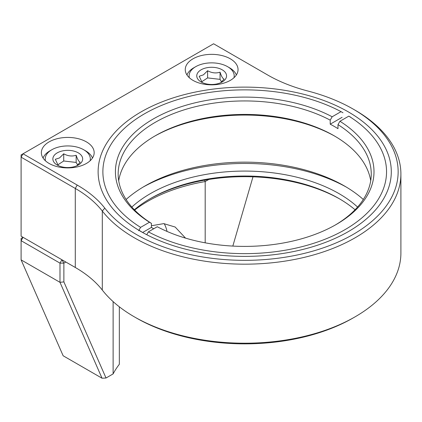 <?xml version="1.0" encoding="UTF-8"?>
<svg xmlns="http://www.w3.org/2000/svg" width="422" height="422" viewBox="0 0 422 422"><rect width="100%" height="100%" fill="white"/><g stroke="black" fill="none" stroke-linecap="round" stroke-linejoin="round"><path stroke-width="0.63" d="M136.211 234.395A153.439 88.588 0 0 0 353.209 234.395A153.439 88.588 0 0 0 353.209 109.113A153.439 88.588 0 0 0 353.209 109.108L355.155 110.232A156.193 90.176 180 0 1 400.9 173.996A156.193 90.176 180 0 1 304.478 257.309A156.193 90.176 180 0 1 134.265 237.76A156.193 90.176 180 0 1 102.298 211.032A131.991 76.203 0 0 0 75.28 188.439L21.1 157.158L23.046 153.793L77.226 185.073A134.745 77.79 180 0 1 104.804 208.13A153.439 88.588 0 0 0 136.211 234.395M355.155 110.232L353.209 109.113A153.439 88.588 0 0 0 307.722 90.978A134.745 77.79 180 0 1 267.78 75.058L213.601 43.777L21.1 154.911L21.1 236.188L75.28 267.474A131.991 76.203 180 0 1 102.298 290.062A156.193 90.176 0 0 0 134.265 316.795A156.193 90.176 0 0 0 355.155 316.795A156.193 90.176 0 0 0 400.9 253.031L400.9 173.996M134.265 316.795L136.211 317.919A153.439 88.588 180 0 1 136.211 317.914A153.439 88.588 180 0 1 136.206 317.914L134.265 316.795M355.155 316.795L353.209 317.914A153.439 88.588 180 0 1 136.211 317.919M134.365 209.76A133.389 77.01 180 0 1 150.385 198.577A133.389 77.01 180 0 1 339.03 198.572L339.035 198.577A133.389 77.01 180 0 1 339.03 198.577A133.389 77.01 180 0 1 355.055 209.76M339.995 199.137A136.137 78.597 0 0 0 149.425 199.137M357.571 207.038A133.389 77.01 0 0 0 339.03 193.635A133.389 77.01 0 0 0 131.849 207.038M346.383 187.125A146.587 84.632 0 0 0 143.037 187.125M138.98 230.18A141.09 81.457 0 0 0 143.037 232.717M126.115 199.474A141.09 81.457 180 0 1 344.473 186.002A141.09 81.457 180 0 1 363.305 199.474M141.053 231.594L141.053 231.594A146.587 84.632 180 0 1 141.059 111.909A146.587 84.632 180 0 1 348.361 111.909A146.587 84.632 180 0 1 348.366 231.594A146.587 84.632 180 0 1 141.053 231.594M230.322 58.816A26.396 15.239 0 0 0 201.552 55.514A26.396 15.239 0 0 0 185.258 69.593A26.396 15.239 0 0 0 192.986 80.37A26.396 15.239 0 0 0 221.756 83.677A26.396 15.239 0 0 0 238.05 69.593A26.396 15.239 0 0 0 230.322 58.816M86.431 141.892A26.396 15.239 0 0 0 57.666 138.585A26.396 15.239 0 0 0 41.367 152.669A26.396 15.239 0 0 0 49.1 163.446A26.396 15.239 0 0 0 77.87 166.748A26.396 15.239 0 0 0 94.164 152.669A26.396 15.239 0 0 0 86.431 141.892M75.353 267.511L21.1 236.188M23.046 237.312L21.1 238.435L21.1 259.873L63.147 355.772L102.04 378.223L59.987 282.323L59.987 263.133L21.1 240.682L23.046 237.312L61.934 259.767L59.987 263.133L63.875 263.133L63.875 281.891L59.987 282.323L21.1 259.873M330.215 120.138A126.542 73.059 0 0 0 155.233 122.338A126.542 73.059 0 0 0 118.165 173.996A126.542 73.059 0 0 0 151.424 223.365L149.478 222.241A129.29 74.647 180 0 1 153.286 118.967A129.29 74.647 180 0 1 332.161 116.773L330.215 120.138L330.215 124.184A126.542 73.059 0 0 1 337.99 128.673L337.99 124.632L339.937 121.262L348.815 116.14L350.756 117.263M335.152 225.095A126.542 73.059 0 0 0 371.249 173.996A126.542 73.059 0 0 0 337.99 124.632M155.233 135.81L155.227 135.81A126.542 73.059 180 0 1 155.233 135.81A126.542 73.059 180 0 1 334.187 135.81A126.542 73.059 180 0 1 370.711 180.732M146.74 234.706L148.386 231.857A141.829 81.884 0 0 0 345.001 229.652A141.829 81.884 0 0 0 348.815 116.14M335.152 136.369A129.29 74.647 0 0 0 154.267 136.369M118.709 180.732A126.542 73.059 180 0 1 155.227 135.81M342.981 112.769L341.034 111.651L332.161 116.773M341.034 111.651A141.829 81.884 0 0 0 144.419 113.85A141.829 81.884 0 0 0 140.605 227.363L138.659 230.734M149.478 222.241L140.605 227.363M342.115 117.311L330.215 124.184M148.386 231.857L157.258 226.73A129.29 74.647 180 0 0 336.134 224.536A129.29 74.647 180 0 0 339.937 121.262M142.636 232.48L151.424 227.405A126.542 73.059 0 0 0 153.687 228.793M151.424 227.405L151.424 223.365M185.548 238.124L175.172 227.041L163.757 223.623L151.424 225.754M167.022 231.42A48.947 28.258 120 0 0 164.179 223.649M119.326 306.799L119.326 364.302A137.493 79.378 180 0 0 113.122 373.908L113.122 301.609M63.875 281.891L106.022 378.007L113.122 373.908L106.022 378.007L102.04 378.223M65.821 262.009L63.875 263.133L61.934 259.767M208.811 179.455L205.187 181.55A137.493 79.378 0 0 0 134.65 210.05M204.633 180.157L205.187 181.55L205.187 242.824M232.828 246.084L252.989 176.823M233.973 77.732A22.551 13.019 0 0 0 227.6 66.676A22.551 13.019 0 0 0 195.708 66.676A22.551 13.019 0 0 0 194.742 67.272A22.551 13.019 0 0 0 189.336 77.732M186.951 74.974A25.299 14.606 180 0 1 192.68 68.469A25.299 14.606 180 0 1 193.767 67.8L195.708 66.676M220.622 82.754L224.103 79.125C222.763 78.64 221.413 76.324 220.052 72.178C215.937 73.507 211.786 73.022 207.603 70.727L203.404 74.868L199.205 76.229L202.075 82.285M222.832 81.573A14.902 8.604 0 0 0 221.508 69.43A14.902 8.604 0 0 0 200.476 70.194A14.902 8.604 0 0 0 201.12 81.963A14.902 8.604 0 0 0 222.188 81.963A14.902 8.604 0 0 0 222.832 81.573M221.561 81.947L220.052 79.362L207.603 77.912L201.679 81.789M207.603 77.912L207.603 70.727M220.052 79.362L220.052 72.178M227.6 66.676L229.542 67.8A25.299 14.606 180 0 1 236.357 74.974M90.086 160.808A22.551 13.019 0 0 0 83.709 149.747A22.551 13.019 0 0 0 51.822 149.747A22.551 13.019 0 0 0 50.851 150.343A22.551 13.019 0 0 0 45.449 160.808M43.065 158.044A25.299 14.606 180 0 1 48.788 151.54A25.299 14.606 180 0 1 49.875 150.87L51.822 149.747M76.735 165.825L80.217 162.201C78.877 161.71 77.527 159.395 76.166 155.249C72.051 156.578 67.9 156.098 63.717 153.803L59.518 157.939L55.314 159.3L58.189 165.355M78.946 164.643A14.902 8.604 0 0 0 77.622 152.5A14.902 8.604 0 0 0 56.59 153.265A14.902 8.604 0 0 0 57.228 165.039A14.902 8.604 0 0 0 78.302 165.039A14.902 8.604 0 0 0 78.946 164.643M77.674 165.023L76.166 162.433L63.717 160.988L57.793 164.865M63.717 160.988L63.717 153.803M76.166 162.433L76.166 155.249M83.709 149.747L85.655 150.87A25.299 14.606 180 0 1 92.465 158.044M104.804 208.13L102.298 211.032L102.298 290.062M75.285 267.474L75.28 188.439L77.226 185.073M144.419 113.85L142.472 114.974"/></g></svg>
